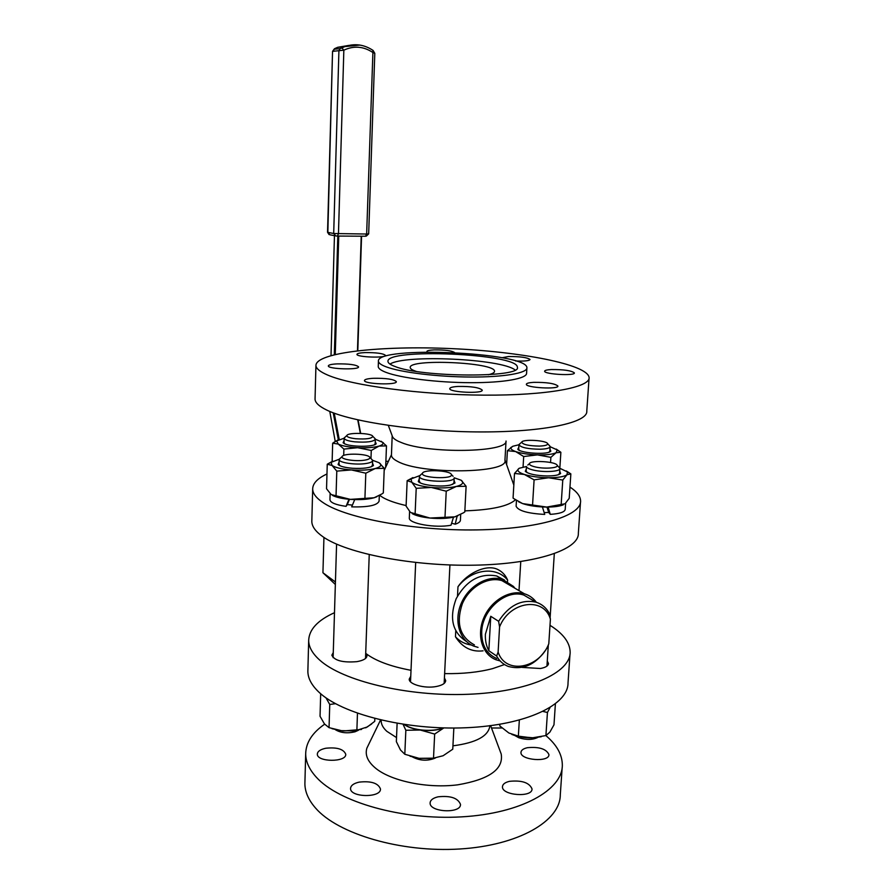 <?xml version="1.0" encoding="UTF-8"?>
<svg xmlns="http://www.w3.org/2000/svg" width="894" height="894" viewBox="0 0 894 894"><rect width="100%" height="100%" fill="white"/><g stroke="black" fill="none" stroke-linecap="round" stroke-linejoin="round"><path stroke-width="1.34" d="M323.941 537.417L322.935 572.741L335.351 584.475M322.935 572.741L335.429 581.994M333.272 652.564L331.842 655.201C334.468 660.632 342.804 662.778 356.862 661.661C363.333 660.498 366.708 658.554 366.965 655.827L365.702 653.358C375.379 660.789 390.488 666.455 411.017 670.31M444.631 673.607C462.79 673.908 478.782 672.243 492.583 668.623L504.518 664.544M457.504 596.052L457.974 586.755C467.406 572.797 487.152 563.645 498.17 569.679C502.495 571.925 505.635 575.39 507.613 580.083L507.535 581.536M507.401 583.827L507.446 583.111M483.073 650.843C471.518 652.184 462.321 647.502 455.459 636.774L455.75 630.929M457.974 586.755C471.619 568.886 496.338 565.891 507.613 580.083M471.35 644.999C465.048 644.161 459.751 641.411 455.459 636.774M334.49 612.692C317.638 620.291 309.033 629.588 308.676 640.551C308.776 647.055 312.431 653.548 319.65 660.04C342.469 680.926 407.362 696.728 467.987 694.292C528.723 692.001 570.73 672.679 570.148 651.972C569.858 642.44 563.142 633.555 550 625.308M547.284 661.024L548.48 663.516C548.29 665.851 545.608 667.516 540.434 668.5L522.197 667.405M444.419 677.898L445.693 680.58C445.469 683.362 442.284 685.34 436.149 686.536C424.672 688.749 408.714 684.279 409.228 679.116L410.759 676.277M311.85 520.375L311.816 521.571C311.961 526.633 315.727 531.729 323.136 536.881C346.537 553.408 412.939 566.45 474.803 565.176C536.769 564.013 579.29 549.352 578.351 533.204L580.474 502.45M504.551 580.072L496.639 575.959C479.899 572.898 466.411 580.474 456.175 598.701C449.012 618.145 452.431 632.404 466.411 641.479M509.088 584.821L508.083 583.525M307.905 669.818L307.86 671.439C307.949 678.3 311.581 685.15 318.745 691.99C341.419 713.971 405.91 730.465 466.221 727.738C526.633 725.157 568.506 704.662 568.025 682.804L570.003 654.207M326.969 473.976C317.448 478.402 312.676 483.464 312.676 489.152C312.822 493.801 316.632 498.517 324.086 503.277C347.643 518.587 414.458 530.857 476.67 529.907C538.97 529.069 581.625 515.704 580.586 500.841C580.374 496.148 576.831 491.566 569.959 487.085M388.454 461.215L385.884 461.427M548.111 507.077L550.279 514.352L548.726 512.474L544.167 512.597M352.415 505.099L347.274 504.585L346.056 506.35C335.932 504.92 330.556 502.752 329.942 499.858L329.953 499.634M514.899 588.218L513.447 586.408L502.406 579.323C487.8 574.786 468.657 585.793 461.226 603.394C453.593 620.917 459.55 640.652 473.753 646.116L478.044 647.379M379.313 495.533L379.101 501.109C377.369 505.367 368.227 507.278 351.677 506.864L354.728 499.601M453.515 517.168L451.012 525.214C435.523 528.354 408.457 523.571 409.318 517.984L409.329 517.693M460.701 514.452L460.421 520.084C460.421 521.683 458.667 523.057 455.169 524.197L451.66 523.191M550.279 514.352C559.845 513.737 564.818 512.05 565.22 509.312L565.623 503.266M516.129 505.97L516.117 506.261C518.252 510.776 527.784 513.491 544.737 514.419L542.412 506.965M379.637 495.343L383.09 497.634C388.443 500.64 396.12 503.277 406.122 505.557M464.858 510.865C491.555 509.904 508.407 506.216 515.425 499.802M548.726 512.474L546.983 507.077M347.274 504.585L349.509 499.31M474.401 644.876C459.862 636.986 455.839 623.286 462.321 603.774C469.484 586.844 487.912 576.25 501.959 580.642L511.234 586.073M404.613 724.542C412.313 730.51 432.852 732.309 443.301 727.895M348.973 499.254L346.056 506.35M457.158 516.084L455.169 524.197M391.449 454.811L391.438 455.281C391.538 457.315 393.572 459.337 397.539 461.36C420.906 474.736 509.211 473.518 504.942 460.242L506.038 441.033C507.926 452.509 428.081 453.94 401.25 442.508L398.344 441.278C394.69 439.535 392.667 437.781 392.265 436.026L388.331 425.421M500.171 660.957L496.002 659.761C482.089 654.464 476.323 635.042 483.866 617.698C491.219 600.287 510.038 589.325 524.32 593.739C529.248 595.248 533.271 598.097 536.378 602.299M443.815 727.917C437.255 730.398 429.433 731.102 420.314 730.04C413.307 729.057 407.91 727.191 404.122 724.464M328.165 699.309L327.081 698.583M396.523 737.584L386.823 731.314C383.079 727.884 381.19 724.386 381.157 720.81L381.179 720.106L381.157 720.81M489.912 725.559C488.705 735.997 476.39 742.758 452.934 745.831M332.501 495.421C336.368 497.399 342.335 498.718 350.392 499.377C359.924 499.992 367.836 499.444 374.128 497.757L376.866 496.751M412.201 513.637C416.068 515.726 421.979 517.19 429.902 518.039C439.781 518.922 448.095 518.52 454.867 516.833L457.829 515.827M563.321 504.797C559.711 506.295 554.179 507.066 546.737 507.077C537.294 506.943 529.248 505.781 522.61 503.59L518.598 501.78M496.673 658.476C486.504 653.916 481.508 645.021 481.71 631.779C482.235 609.484 506.216 588.878 523.862 595.091L532.88 600.388M550.011 707.635L547.441 712.462L543.027 711.468M403.06 724.308L405.842 730.264L420.314 730.04L434.663 734.075L443.86 727.917M325.952 697.801L329.752 704.472L335.496 703.69M500.461 752.01L501.199 754.011C503.735 769.164 489.264 779.434 457.784 784.82C428.148 788.62 392.444 781.423 376.352 768.818C367.915 762.079 364.763 755.195 366.886 748.144L368.898 743.998M384.252 468.3L383.325 492.952L381.783 494.013L374.128 497.757L350.392 499.377L331.182 494.572L326.545 488.772L327.249 464.232L332.043 465.45L336.792 471.116L351.353 469.942L365.802 473.205L375.189 468.534L384.252 468.3L379.123 462.746L372.552 460.265M466.109 486.28L464.802 511.927L463.483 512.81L454.867 516.833L429.902 518.039L410.458 512.418L406.099 506.138L407.15 480.681L411.732 482.19L416.213 488.325L431.288 487.465L446.229 491.197L456.365 486.437L466.109 486.28L461.181 480.246L454.186 477.776C455.337 483.308 418.683 481.788 419.409 476.334L420.895 474.625M514.508 473.462L513.067 498.047L513.927 498.707L522.61 503.59L546.737 507.077L565.064 503.769L569.21 498.327L570.853 473.887L566.997 474.759L562.773 480.056L548.603 477.754L534.098 479.854L524.353 474.446L514.508 473.462L519.123 468.3L526.465 466.512C526.667 467.864 529.114 469.093 533.807 470.177C544.234 472.624 560.56 471.563 559.879 468.523L558.962 467.216M499.567 626.918C509.681 601.07 543.921 596.399 550.402 619.14L548.793 643.814C539.183 668.801 505.434 674.858 498.114 652.084L499.567 626.918L498.617 621.308L490.761 616.29L485.397 634.237C485.096 640.417 486.247 645.915 488.839 650.72L490.761 616.29M498.617 621.308C508.787 605.54 521.191 599.148 535.819 602.12C541.842 604.009 546.379 607.842 549.441 613.653L550.402 619.14M548.793 643.814L547.217 647.714C536.556 664.276 523.56 670.511 508.239 666.421C503.255 664.443 499.388 660.979 496.628 656.04L488.839 650.72M555.386 703.913L553.978 724.833L549.855 732.152L545.91 735.561L532.019 737.885L541.239 736.757M499.88 724.308L499.791 725.928L508.876 733.013L518.352 736.153L532.019 737.885C524.566 737.963 517.838 736.812 511.826 734.421M519.336 720.117L518.352 736.153M547.441 712.462L545.91 735.561M434.663 734.075L433.512 758.168L419.04 758.324L404.814 754.268L400.456 749.965L396.355 741.629L397.115 723.335M405.842 730.264L404.814 754.268M453.839 728.029L452.766 749.206L443.111 755.743L433.512 758.168M329.752 704.472L329.048 727.66L324.444 723.928L320.041 716.273L320.689 693.722M357.466 713.267L356.874 730.275L342.883 731.001L329.048 727.66M374.832 718.541L374.72 721.357L367.333 726.956L356.874 730.275M324.656 724.196C312.229 732.789 305.893 742.69 305.681 753.91C305.737 761.722 309.29 769.488 316.331 777.221C338.614 802.063 402.065 820.357 461.516 816.87C521.068 813.551 562.572 789.994 562.337 765.119C562.259 754.625 556.761 744.78 545.854 735.583M359.142 782.127C353.689 783.379 350.828 785.468 350.56 788.407C349.811 797.515 381.269 798.074 380.453 788.955C378.184 783.11 371.077 780.831 359.142 782.127M325.818 748.244C320.432 749.384 317.605 751.318 317.336 754.033C316.655 762.236 346.559 762.448 345.743 754.257C343.676 749.105 337.027 747.093 325.818 748.244M438.049 796.822C432.998 798.04 430.349 800.063 430.115 802.913C429.265 812.322 461.226 813.853 460.488 804.376C457.963 798.018 450.487 795.492 438.049 796.822M527.471 747.686C523.325 748.613 521.146 750.189 520.956 752.402C520.107 760.269 549.531 762.593 548.927 754.592C546.357 748.937 539.205 746.635 527.471 747.686M509.513 781.334C505.021 782.395 502.674 784.183 502.462 786.698C501.568 795.526 532.668 797.85 532.019 788.899C529.36 782.63 521.861 780.116 509.513 781.334M491.51 728.007L502.003 728.007M365.702 727.85L371.625 723.995M337.954 439.937L332.669 443.2L338.29 444.072L343.899 449.09L357.645 447.704L371.267 450.464L379.011 446.095L386.476 445.871L381.213 441.267M332.132 461.483L332.669 443.2M385.66 467.26L386.476 445.871M370.976 458.566L371.267 450.464M343.698 455.448L343.899 449.09M332.747 461.125L327.249 464.232L331.104 462.343L332.043 465.45C335.473 467.674 341.91 469.182 351.353 469.942C360.93 470.546 368.876 470.076 375.189 468.534C380.039 467.182 381.727 465.562 380.252 463.684L379.123 462.746M336.032 496.114L336.792 471.116M364.931 498.26L365.802 473.205M559.823 468.244L560.873 452.308L556.057 452.755L550.883 457.348L537.417 454.878L523.694 456.532L515.603 451.548L507.412 450.699L512.865 446.24L518.956 444.754M550.548 462.489L550.883 457.348M556.269 449.09L560.873 452.308M523.079 466.769L523.694 456.532M506.619 464.601L507.412 450.699M415.095 514.285L416.213 488.325M444.988 517.257L446.229 491.197M412.961 477.564L407.15 480.681M561.13 504.954L562.773 480.056M532.567 504.842L534.098 479.854M566.304 470.937L570.853 473.887M315.068 398.4L315.046 399.238C315.236 402.758 319.124 406.368 326.723 410.055C350.727 421.901 418.705 431.958 481.832 431.936C545.072 432.003 588.118 422.348 586.788 411.095L589.034 378.52M498.114 652.084L496.628 656.04M419.04 758.324L410.033 756.212M361.511 729.459L342.883 731.001L332.009 728.688M304.943 781.747L304.888 783.68C304.943 791.816 308.464 799.906 315.47 807.964C337.597 833.811 400.668 852.742 459.829 848.987C519.068 845.4 560.437 820.77 560.292 794.822L562.158 767.801M344.145 438.205L336.58 440.954L338.29 444.072C342.257 445.972 348.705 447.19 357.645 447.704C366.641 448.084 373.759 447.548 379.011 446.095C382.52 445 383.705 443.726 382.554 442.295L375.346 439.233M339.228 459.214L331.104 462.343M550.123 446.698L557.253 449.939L556.057 452.755C552.492 454.364 546.279 455.068 537.417 454.878C528.466 454.532 521.191 453.426 515.603 451.548C511.681 450.095 510.25 448.676 511.323 447.279L512.865 446.24M419.588 475.675L411.05 478.938L411.732 482.19C415.017 484.671 421.543 486.425 431.288 487.465C441.211 488.314 449.57 487.968 456.365 486.437C461.818 485.006 463.718 483.207 462.053 481.05L461.181 480.246M559.845 468.288L567.444 471.931L566.997 474.759C564.036 476.737 557.912 477.731 548.603 477.754C539.116 477.597 531.036 476.491 524.353 474.446C518.978 472.613 516.978 470.792 518.341 468.97L519.123 468.3M327.718 375.078C351.89 385.605 420.292 394.802 483.777 395.148C547.374 395.55 590.554 387.325 589.112 377.458C587.414 364.283 520.185 351.521 450.922 348.593C381.649 345.475 315.805 352.426 315.94 365.534C316.141 368.619 320.063 371.803 327.718 375.078M373.457 378.285C367.669 378.62 364.663 379.369 364.45 380.531C363.858 384.141 397.461 385.28 396.344 381.626C393.773 379.224 386.141 378.117 373.457 378.285M337.239 363.88C331.54 364.171 328.567 364.853 328.333 365.925C327.774 369.144 359.6 370.105 358.561 366.842C356.237 364.741 349.129 363.757 337.239 363.88M458.03 386.443C452.677 386.778 449.917 387.504 449.749 388.644C449.146 392.377 483.363 393.93 482.235 390.108C479.318 387.493 471.25 386.275 458.03 386.443M551.319 369.546C546.96 369.792 544.725 370.339 544.614 371.211C544.021 374.307 575.39 376.083 574.384 372.899C571.411 370.585 563.723 369.468 551.319 369.546M454.565 352.527C451.727 350.694 444.933 349.822 434.16 349.9C429.478 350.113 427.053 350.638 426.896 351.476L427.321 352.001M533.629 382.353C528.89 382.643 526.465 383.291 526.342 384.286C525.728 387.772 558.996 389.616 557.912 386.029C554.816 383.459 546.715 382.23 533.629 382.353M515.614 360.975C524.432 361.321 529.237 360.83 530.041 359.511C527.371 357.466 520.207 356.471 508.574 356.527L501.992 357.734M365.076 352.594C359.857 352.839 357.153 353.432 356.941 354.359C356.404 357.231 386.409 358.259 385.448 355.343C383.191 353.432 376.396 352.515 365.076 352.594M375.257 441.647L376.173 443.726C374.206 447.145 350.191 447.089 344.313 443.625L343.106 442.765L344.067 440.63M372.507 463.058L373.446 465.483C370.407 467.864 363.467 468.791 352.605 468.277C344.928 467.629 340.089 466.377 338.1 464.522L339.083 462.008M518.822 447.156L517.816 449.257C520.062 452.912 544.692 454.901 549.911 451.828L550.849 451.168L549.966 449.101M454.063 480.335L454.979 483.006L450.766 484.961C441.558 487.442 420.828 485.207 418.291 481.497L419.308 478.715M526.32 468.869L525.292 471.35C528.656 474.066 535.886 475.608 546.983 475.977C554.302 475.943 558.839 475.116 560.605 473.485L559.711 471.06M378.251 366.216L378.24 366.652C378.374 368.507 380.945 370.407 385.94 372.34C400.456 377.983 437.121 382.587 470.412 382.688C503.769 382.833 527.225 378.553 526.588 373.122L526.879 368.261M344.749 443.837L344 442.664M375.335 439.312L375.178 443.681L374.362 444.81M340.033 465.785L339.016 464.288M372.597 460.678L372.429 465.327L371.312 466.769M548.994 452.208L549.832 451.112L550.112 446.776M518.699 449.168L519.403 450.352M454.174 477.955L453.94 482.76L452.587 484.414M420.392 482.916L419.197 481.151M558.415 474.703L559.566 473.306L559.867 468.702M526.186 471.116L527.147 472.647M386.141 366.831C400.68 372.362 437.378 376.899 470.702 377.033C504.082 377.212 527.561 373.044 526.912 367.747C527.46 352.169 375.603 345.542 378.43 361.265C378.575 363.076 381.146 364.942 386.141 366.831M518.878 736.6L533.573 737.829M431.321 758.436L419.308 758.358M354.035 730.923L339.798 730.621M374.552 438.116L375.346 439.2C373.603 441.748 366.763 442.631 354.84 441.837C348.146 441.044 344.581 439.859 344.145 438.283L345.185 437.054M371.613 459.214L372.597 460.533C372.519 461.829 370.317 462.824 365.97 463.517C355.767 465.193 338.681 462.69 339.161 459.617L340.446 458.108M520.04 443.614L518.956 444.832C521.023 447.592 528.086 449.056 540.166 449.235C546.513 448.989 549.844 448.117 550.123 446.631L549.385 445.57M453.09 476.278L451.347 474.502C453.996 479.597 419.755 478.066 422.504 473.228C423.555 469.216 449.95 470.311 451.314 474.412M527.806 465.025L529.483 463.617C529.125 464.846 531.148 465.975 535.54 467.003C544.77 469.16 559.041 467.998 557.163 465.282C555.945 461.483 530.421 459.963 529.483 463.617M394.88 366.439C421.432 377.559 522.621 377.894 517.335 367.166C518.039 353.622 385.303 347.822 387.974 361.522C388.108 363.132 390.41 364.774 394.88 366.439M514.721 735.471L518.866 737.774C526.354 740.053 532.679 739.93 537.842 737.405M435.412 757.989C427.734 761.196 420.124 760.872 412.57 757.006M358.472 730.23L355.007 731.806C347.241 733.605 340.715 732.912 335.418 729.727M355.745 438.753C349.655 438.015 346.693 436.942 346.883 435.523C347.665 432.26 371.714 432.975 372.753 436.283C372.06 438.585 366.395 439.401 355.745 438.753M364.372 460.198C355.343 461.673 340.379 459.248 342.1 456.622C343.039 452.9 368.574 453.604 369.814 457.382C370.261 458.611 368.451 459.55 364.372 460.198M539.373 446.095C545.172 445.86 547.91 445.033 547.609 443.647C546.569 440.317 522.532 438.932 521.75 442.161C522.722 444.564 528.589 445.882 539.373 446.095M515.067 369.948C501.366 358.807 404.546 354.292 389.985 364.093M488.28 374.742C492.505 373.77 494.583 372.619 494.527 371.267C495.332 362.271 408.167 358.46 410.234 367.59C410.324 368.708 411.922 369.837 415.006 370.976L416.123 371.356M335.082 235.815L329.953 234.798L327.841 232.384L332.546 51.338L327.539 232.284L333.697 233.524L338.915 50.757L340.111 48.634L341.843 47.93L343.844 50.176L332.859 51.316L334.714 48.611L337.708 47.304L334.758 48.611M337.552 236.061L365.545 236.228L366.652 234.027L368.674 233.882L374.798 53.349L372.753 52.411C363.389 46.287 353.756 45.549 343.844 50.176L338.457 233.837L337.396 236.061L335.809 235.96L333.697 233.524L366.652 234.027L372.977 50.366M334.501 48.745L332.546 51.338M335.272 354.437L338.748 236.072M357.466 350.772L361.221 236.206M357.801 350.727L361.567 236.206M334.457 235.692L331.015 355.521M329.774 411.419L335.272 441.602M338.334 439.759L333.205 412.793M334.334 354.661L337.798 236.061M360.684 433.389L358.058 419.934M360.349 433.378L357.723 419.856M339.217 439.401L334.222 413.173M340.111 48.634L334.043 49.215M359.813 45.058L344.827 46.611L341.843 47.93M348.828 45.415L337.708 47.304L344.827 46.611C354.739 43.203 364.16 44.476 373.089 50.444L374.798 53.316M334.054 413.106L333.306 413.33M307.86 671.439L308.676 640.551M311.816 521.571L312.676 489.152M496.639 575.959L502.406 579.323M330.132 493.633L329.942 499.858M409.586 511.524L409.318 517.984M516.117 506.261L516.453 500.484M391.46 454.722L384.163 470.501M504.965 459.918L513.827 485.084M524.32 593.739L501.959 580.642M391.438 455.281L392.187 435.825M380.565 719.972L366.886 748.144M490.638 725.671L501.199 754.011M535.819 602.12L523.862 595.091M546.949 666.097L548.324 645.088M550.134 617.408L554.302 553.732M519.001 590.621L520.755 561.577M415.676 562.516L410.514 681.809M449.928 564.963L444.15 683.429M336.58 544.133L333.116 657.682M369.233 554.66L365.523 658.465M304.888 783.68L305.681 753.91M336.58 440.954L334.021 442.217M382.554 442.295L383.347 442.753M557.253 449.939L560.057 451.66M511.323 447.279L510.686 447.581M411.05 478.938L407.373 480.67M567.444 471.931L570.54 473.809M315.046 399.238L315.94 365.534M374.932 444.329L376.173 443.726M344.302 443.435L343.106 442.765M372.116 466.12L373.446 465.483M339.385 465.226L338.1 464.522M549.587 451.738L550.849 451.168M518.989 449.961L517.816 449.257M453.593 483.654L454.979 483.006M419.61 482.246L418.291 481.497M559.253 474.077L560.605 473.485M526.544 472.11L525.292 471.35M378.24 366.652L378.43 361.265M344.145 438.283L344 442.776M339.161 459.617L339.005 464.422M518.688 449.302L518.956 444.832M419.409 476.334L419.185 481.318M526.175 471.294L526.465 466.512M346.883 435.523L344.212 437.926M372.753 436.283L375.245 438.842M342.1 456.622L339.239 459.181M369.814 457.382L372.474 460.097M521.75 442.161L519.023 444.474M547.609 443.647L550.022 446.274M422.504 473.228L419.509 475.843M557.163 465.282L559.756 468.076M368.674 233.882L366.261 236.128M327.539 232.284L329.07 234.574"/></g></svg>
